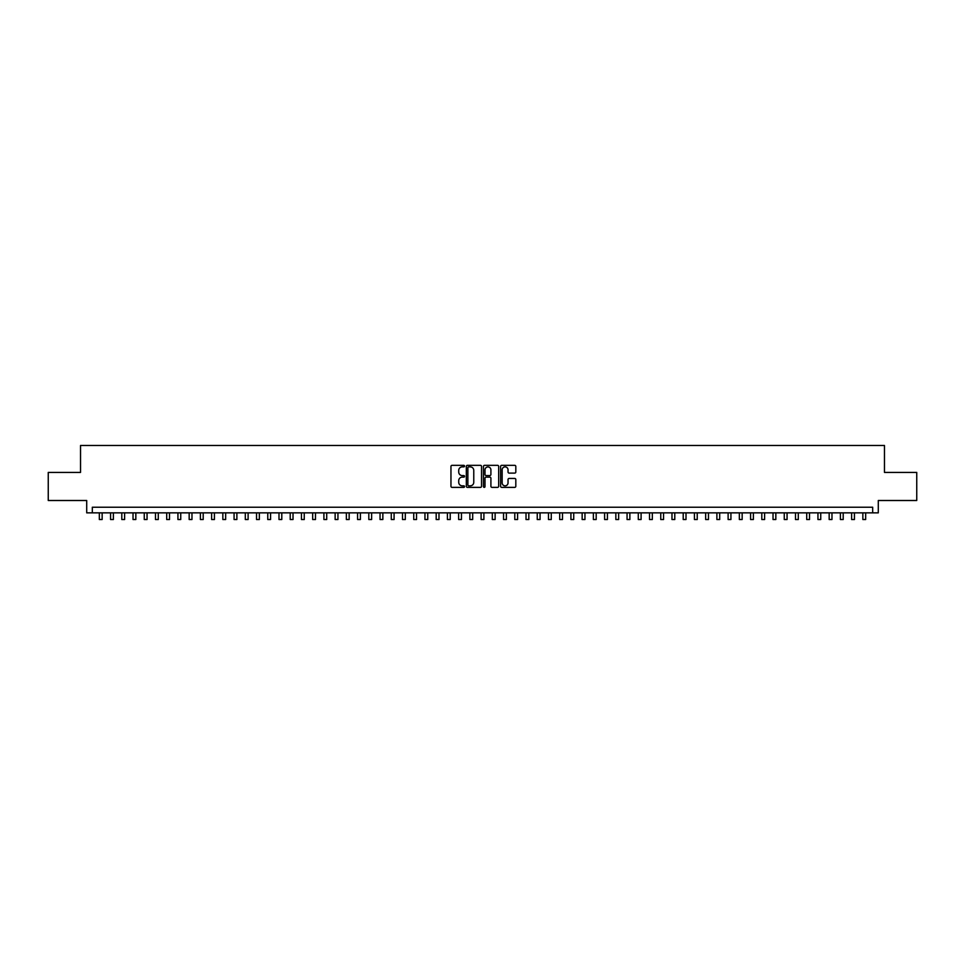 <?xml version="1.0" encoding="UTF-8"?>
<svg xmlns="http://www.w3.org/2000/svg" width="965" height="965" viewBox="0 0 965 965"><rect width="100%" height="100%" fill="white"/><g stroke="black" fill="none" stroke-linecap="round" stroke-linejoin="round"><path stroke-width="1.45" d="M464.539 466.107A0.772 0.772 0 0 0 463.767 465.335L452.054 465.335A1.098 1.098 0 0 0 450.957 466.433L450.957 486.276A1.098 1.098 0 0 0 452.054 487.373L463.767 487.373A0.772 0.772 0 0 0 464.539 486.601A0.772 0.772 0 0 0 463.767 485.829L462.247 485.829A3.522 3.522 0 0 1 458.725 482.307L458.725 480.654A3.522 3.522 0 0 1 462.247 477.12L463.767 477.12A0.772 0.772 0 0 0 464.539 476.348A0.772 0.772 0 0 0 463.767 475.576L462.247 475.576A3.522 3.522 0 0 1 458.725 472.054L458.725 470.401A3.522 3.522 0 0 1 462.247 466.879L463.767 466.879A0.772 0.772 0 0 0 464.539 466.107M514.707 473.103A1.098 1.098 0 0 0 515.817 471.994L515.817 466.433A1.098 1.098 0 0 0 514.707 465.335L501.704 465.335A1.098 1.098 0 0 0 500.606 466.433L500.606 486.276A1.098 1.098 0 0 0 501.704 487.373L514.707 487.373A1.098 1.098 0 0 0 515.817 486.276L515.817 479.545A1.098 1.098 0 0 0 514.707 478.447L509.146 478.447A1.098 1.098 0 0 0 508.036 479.545L508.036 482.886A2.943 2.943 0 0 1 505.093 485.829A2.943 2.943 0 0 1 502.15 482.886L502.15 469.822A2.943 2.943 0 0 1 505.093 466.879A2.943 2.943 0 0 1 508.036 469.822L508.036 471.994A1.098 1.098 0 0 0 509.146 473.103L514.707 473.103M872.674 512.849L878.295 512.849L878.295 500.497L916.75 500.497L916.75 472.428L884.471 472.428L884.471 445.48L80.529 445.48L80.529 472.428L48.25 472.428L48.25 500.497L86.705 500.497L86.705 512.849L872.674 512.849L872.674 507.228L92.326 507.228L92.326 512.849M481.535 466.433A1.098 1.098 0 0 0 480.437 465.335L467.434 465.335A1.098 1.098 0 0 0 466.324 466.433L466.324 486.276A1.098 1.098 0 0 0 467.434 487.373L480.437 487.373A1.098 1.098 0 0 0 481.535 486.276L481.535 466.433M484.563 465.335L497.566 465.335A1.098 1.098 0 0 1 498.676 466.433L498.676 486.276A1.098 1.098 0 0 1 497.566 487.373L492.005 487.373A1.098 1.098 0 0 1 490.908 486.276L490.908 478.23A1.098 1.098 0 0 0 489.798 477.12L486.107 477.12A1.098 1.098 0 0 0 485.009 478.23L485.009 486.601A0.772 0.772 0 0 1 484.237 487.373A0.772 0.772 0 0 1 483.465 486.601L483.465 466.433A1.098 1.098 0 0 1 484.563 465.335M468.64 466.879A0.772 0.772 0 0 0 467.868 467.651L467.868 485.057A0.772 0.772 0 0 0 468.64 485.829L470.244 485.829A3.522 3.522 0 0 0 473.767 482.307L473.767 470.401A3.522 3.522 0 0 0 470.244 466.879L468.64 466.879M490.908 469.883A2.943 2.943 0 0 0 487.952 466.927A2.943 2.943 0 0 0 485.009 469.883L485.009 474.478A1.098 1.098 0 0 0 486.107 475.576L489.798 475.576A1.098 1.098 0 0 0 490.908 474.478L490.908 469.883M99.335 512.849L99.335 519.52L102.145 519.52L102.145 512.849M110.565 512.849L110.565 519.52L113.375 519.52L113.375 512.849M121.795 512.849L121.795 519.52L124.606 519.52L124.606 512.849M133.025 512.849L133.025 519.52L135.836 519.52L135.836 512.849M144.255 512.849L144.255 519.52L147.054 519.52L147.054 512.849M155.474 512.849L155.474 519.52L158.284 519.52L158.284 512.849M166.704 512.849L166.704 519.52L169.514 519.52L169.514 512.849M177.934 512.849L177.934 519.52L180.745 519.52L180.745 512.849M189.164 512.849L189.164 519.52L191.975 519.52L191.975 512.849M200.394 512.849L200.394 519.52L203.205 519.52L203.205 512.849M211.625 512.849L211.625 519.52L214.423 519.52L214.423 512.849M222.843 512.849L222.843 519.52L225.653 519.52L225.653 512.849M234.073 512.849L234.073 519.52L236.883 519.52L236.883 512.849M245.303 512.849L245.303 519.52L248.114 519.52L248.114 512.849M256.533 512.849L256.533 519.52L259.344 519.52L259.344 512.849M267.763 512.849L267.763 519.52L270.574 519.52L270.574 512.849M278.994 512.849L278.994 519.52L281.792 519.52L281.792 512.849M290.212 512.849L290.212 519.52L293.022 519.52L293.022 512.849M301.442 512.849L301.442 519.52L304.252 519.52L304.252 512.849M312.672 512.849L312.672 519.52L315.483 519.52L315.483 512.849M323.902 512.849L323.902 519.52L326.713 519.52L326.713 512.849M335.132 512.849L335.132 519.52L337.943 519.52L337.943 512.849M346.363 512.849L346.363 519.52L349.161 519.52L349.161 512.849M357.581 512.849L357.581 519.52L360.391 519.52L360.391 512.849M368.811 512.849L368.811 519.52L371.621 519.52L371.621 512.849M380.041 512.849L380.041 519.52L382.852 519.52L382.852 512.849M391.271 512.849L391.271 519.52L394.082 519.52L394.082 512.849M402.502 512.849L402.502 519.52L405.312 519.52L405.312 512.849M413.732 512.849L413.732 519.52L416.53 519.52L416.53 512.849M424.95 512.849L424.95 519.52L427.76 519.52L427.76 512.849M436.18 512.849L436.18 519.52L438.991 519.52L438.991 512.849M447.41 512.849L447.41 519.52L450.221 519.52L450.221 512.849M458.64 512.849L458.64 519.52L461.451 519.52L461.451 512.849M469.871 512.849L469.871 519.52L472.681 519.52L472.681 512.849M481.101 512.849L481.101 519.52L483.899 519.52L483.899 512.849M492.319 512.849L492.319 519.52L495.129 519.52L495.129 512.849M503.549 512.849L503.549 519.52L506.36 519.52L506.36 512.849M514.779 512.849L514.779 519.52L517.59 519.52L517.59 512.849M526.009 512.849L526.009 519.52L528.82 519.52L528.82 512.849M537.24 512.849L537.24 519.52L540.05 519.52L540.05 512.849M548.47 512.849L548.47 519.52L551.268 519.52L551.268 512.849M559.688 512.849L559.688 519.52L562.499 519.52L562.499 512.849M570.918 512.849L570.918 519.52L573.729 519.52L573.729 512.849M582.148 512.849L582.148 519.52L584.959 519.52L584.959 512.849M593.379 512.849L593.379 519.52L596.189 519.52L596.189 512.849M604.609 512.849L604.609 519.52L607.419 519.52L607.419 512.849M615.839 512.849L615.839 519.52L618.637 519.52L618.637 512.849M627.057 512.849L627.057 519.52L629.868 519.52L629.868 512.849M638.287 512.849L638.287 519.52L641.098 519.52L641.098 512.849M649.517 512.849L649.517 519.52L652.328 519.52L652.328 512.849M660.748 512.849L660.748 519.52L663.558 519.52L663.558 512.849M671.978 512.849L671.978 519.52L674.788 519.52L674.788 512.849M683.208 512.849L683.208 519.52L686.006 519.52L686.006 512.849M694.426 512.849L694.426 519.52L697.237 519.52L697.237 512.849M705.656 512.849L705.656 519.52L708.467 519.52L708.467 512.849M716.886 512.849L716.886 519.52L719.697 519.52L719.697 512.849M728.117 512.849L728.117 519.52L730.927 519.52L730.927 512.849M739.347 512.849L739.347 519.52L742.157 519.52L742.157 512.849M750.577 512.849L750.577 519.52L753.375 519.52L753.375 512.849M761.795 512.849L761.795 519.52L764.606 519.52L764.606 512.849M773.025 512.849L773.025 519.52L775.836 519.52L775.836 512.849M784.255 512.849L784.255 519.52L787.066 519.52L787.066 512.849M795.486 512.849L795.486 519.52L798.296 519.52L798.296 512.849M806.716 512.849L806.716 519.52L809.526 519.52L809.526 512.849M817.946 512.849L817.946 519.52L820.745 519.52L820.745 512.849M829.164 512.849L829.164 519.52L831.975 519.52L831.975 512.849M840.394 512.849L840.394 519.52L843.205 519.52L843.205 512.849M851.625 512.849L851.625 519.52L854.435 519.52L854.435 512.849M862.855 512.849L862.855 519.52L865.665 519.52L865.665 512.849"/></g></svg>
